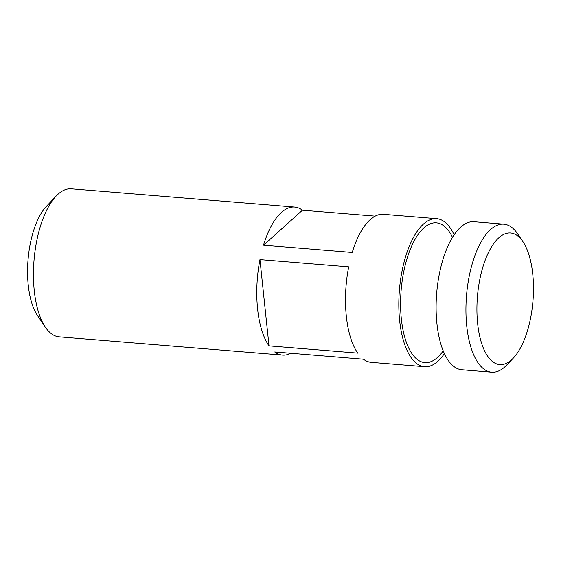 <?xml version="1.0" encoding="UTF-8"?>
<svg xmlns="http://www.w3.org/2000/svg" width="561" height="561" viewBox="0 0 561 561"><rect width="100%" height="100%" fill="white"/><g stroke="black" fill="none" stroke-linecap="round" stroke-linejoin="round"><path stroke-width="0.84" d="M290.752 353.269A74.262 31.325 -85.3 0 1 282.534 355.099A74.262 31.325 -85.3 0 1 274.722 351.957L363.458 359.208A74.262 31.325 94.7 0 0 371.27 362.343L424.586 366.698A74.262 31.325 -85.3 0 1 399.411 290.128A74.262 31.325 -85.3 0 1 436.675 218.664A74.262 31.325 -85.3 0 1 454.122 234.828M444.424 353.577A74.262 31.325 -85.3 0 1 437.846 361.305A74.262 31.325 -85.3 0 1 424.586 366.698M375.141 216.132L302.442 210.2A74.262 31.325 94.7 0 0 294.623 207.058A74.262 31.325 94.7 0 0 263.502 245.213L352.238 252.464A74.262 31.325 -85.3 0 1 383.359 214.309L436.675 218.664M269.021 345.878L357.757 353.121A74.262 31.325 94.7 0 1 348.69 266.861L259.96 259.61A74.262 31.325 -85.3 0 0 269.021 345.878L259.96 259.61M294.623 207.058L71.296 188.819A74.262 31.325 94.7 0 0 58.042 194.218A74.262 31.325 94.7 0 0 56.079 196.133A74.262 31.325 94.7 0 0 34.032 260.29A74.262 31.325 94.7 0 0 45.378 327.168A74.262 31.325 94.7 0 0 59.207 336.852L282.534 355.099M56.079 196.133L46.423 206.336A61.885 26.108 94.7 0 0 28.05 259.799A61.885 26.108 94.7 0 0 37.503 315.534L45.378 327.168M511.611 359.769A66.016 27.847 -85.3 0 1 477.628 294.406A66.016 27.847 -85.3 0 1 522.866 241.588A66.016 27.847 -85.3 0 1 532.95 301.04A66.016 27.847 -85.3 0 1 513.35 358.065A66.016 27.847 -85.3 0 1 511.611 359.769M513.35 358.065L506.913 364.867A74.262 31.325 -85.3 0 1 504.956 366.782A74.262 31.325 -85.3 0 1 491.695 372.181A74.262 31.325 -85.3 0 1 466.521 295.612A74.262 31.325 -85.3 0 1 503.785 224.148A74.262 31.325 -85.3 0 1 517.621 233.832L522.866 241.588M491.695 372.181L461.871 369.741A74.262 31.325 -85.3 0 1 436.689 293.179A74.262 31.325 -85.3 0 1 473.961 221.707L503.785 224.148M302.442 210.2L263.502 245.213M443.225 350.821A70.139 29.586 -85.3 0 1 437.44 357.49A70.139 29.586 -85.3 0 1 401.879 283.165A70.139 29.586 -85.3 0 1 452.496 237.359"/></g></svg>
